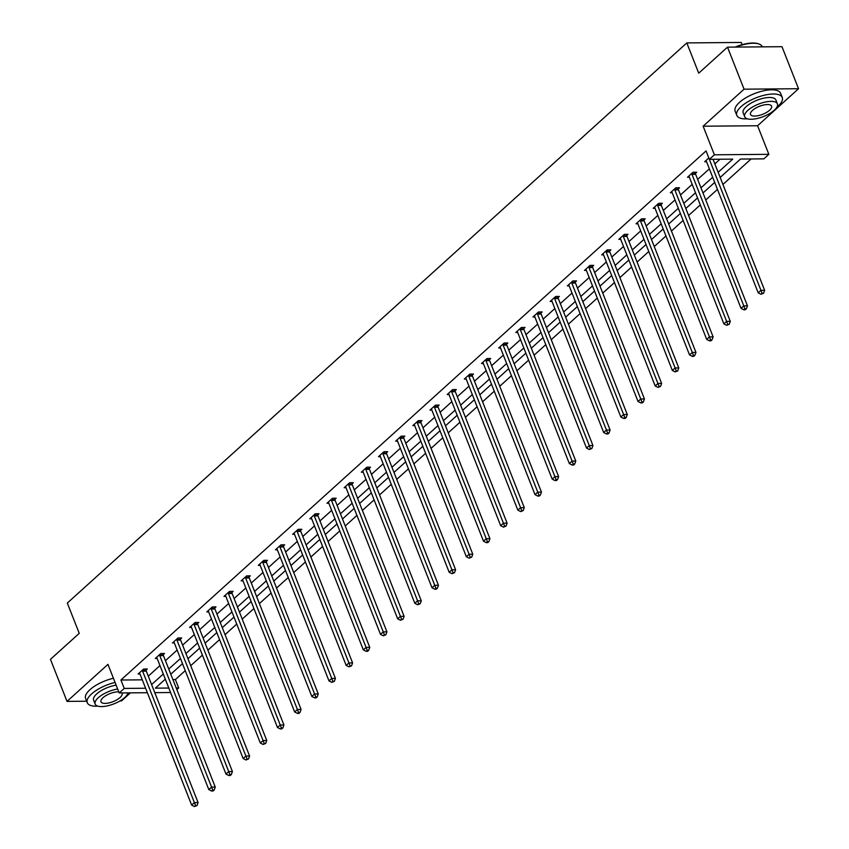 <?xml version="1.0" encoding="UTF-8"?>
<svg xmlns="http://www.w3.org/2000/svg" width="849" height="849" viewBox="0 0 849 849"><rect width="100%" height="100%" fill="white"/><g stroke="black" fill="none" stroke-linecap="round" stroke-linejoin="round"><path stroke-width="1.27" d="M147.376 692.72L119.221 692.954L107.961 664.374L67.018 701.391L50.462 659.355L79.244 633.333L67.315 603.066L686.809 42.917L698.727 73.173L727.508 47.151L781.982 46.695L798.538 88.721L744.064 89.187L703.121 126.204L714.38 154.794L768.854 154.327L763.845 158.859L740.519 159.05L720.175 177.441M727.508 47.151L744.064 89.187M67.018 701.391L86.694 701.221M119.996 700.945L121.492 700.924L130.417 692.858M703.121 126.204L757.595 125.748L798.538 88.721M757.595 125.748L768.854 154.327M172.899 679.582L175.393 679.561L185.241 670.646M190.717 665.69L202.412 655.12M207.888 650.175L219.583 639.594M225.059 634.649L236.744 624.068M242.22 619.123L253.915 608.553M259.391 603.597L271.086 593.026M276.562 588.07L288.257 577.5M293.733 572.555L305.417 561.974M310.893 557.029L322.588 546.448M328.064 541.503L339.759 530.933M345.235 525.977L356.93 515.407M362.396 510.451L374.091 499.881M379.567 494.935L391.262 484.354M396.738 479.409L408.433 468.828M413.909 463.883L425.604 453.313M431.069 448.357L442.764 437.787M448.24 432.831L459.935 422.261M465.411 417.315L477.106 406.735M482.582 401.789L494.277 391.209M499.743 386.263L511.438 375.693M516.914 370.737L528.609 360.167M534.085 355.211L545.78 344.641M551.256 339.696L562.94 329.115M568.416 324.169L580.111 313.589M585.587 308.643L597.282 298.073M602.758 293.117L614.453 282.547M619.929 277.591L631.614 267.021M637.09 262.076L648.785 251.495M654.261 246.55L665.956 235.969M671.432 231.024L683.127 220.453M688.592 215.497L700.287 204.927M705.763 199.971L717.458 189.401M722.934 184.456L751.121 158.965M175.393 679.561L178.704 687.966L176.857 689.621M742.153 44.668L741.283 42.45L686.809 42.917M163.252 654.59L164.483 653.475L160.811 653.507L155.303 658.484L157.161 658.463M197.594 623.537L198.825 622.434L195.143 622.466L189.645 627.432L191.503 627.422M231.926 592.496L233.157 591.382L229.485 591.413L223.977 596.391L225.834 596.369M266.268 561.444L267.499 560.329L263.816 560.361L258.319 565.338L260.176 565.328M300.599 530.402L301.83 529.288L298.158 529.32L292.65 534.297L294.507 534.276M334.941 499.35L336.172 498.236L332.49 498.267L326.982 503.245L328.85 503.224M369.273 468.298L370.504 467.194L366.821 467.215L361.324 472.193L363.181 472.182M403.615 437.256L404.846 436.142L401.163 436.174L395.655 441.151L397.523 441.13M437.946 406.204L439.177 405.09L435.495 405.122L429.997 410.099L431.854 410.088M472.288 375.162L473.519 374.048L469.837 374.08L464.329 379.057L466.197 379.036M506.62 344.11L507.851 342.996L504.168 343.028L498.671 348.005L500.528 347.984M540.962 313.058L542.193 311.954L538.51 311.976L533.002 316.953L534.87 316.942M575.293 282.017L576.524 280.902L572.842 280.934L567.344 285.911L569.201 285.89M609.635 250.964L610.866 249.85L607.184 249.882L601.676 254.859L603.533 254.849M643.966 219.923L645.198 218.809L641.515 218.84L636.018 223.818L637.875 223.796M678.309 188.871L679.54 187.756L675.857 187.788L670.349 192.765L672.206 192.744M706.548 161.703L704.691 161.713L708.841 157.956M148.278 676.175L159.973 665.605M165.449 660.649L177.144 650.079M182.62 645.134L194.315 634.553M199.78 629.608L211.475 619.027M216.951 614.082L228.646 603.512M234.122 598.556L245.817 587.986M251.293 583.03L262.988 572.459M268.454 567.514L280.149 556.933M285.625 551.988L297.32 541.407M302.796 536.462L314.491 525.892M319.967 520.936L331.662 510.366M337.127 505.41L348.822 494.84M354.298 489.894L365.993 479.314M371.469 474.368L383.164 463.787M388.64 458.842L400.325 448.272M405.801 443.316L417.496 432.746M422.972 427.79L434.667 417.22M440.143 412.264L451.838 401.694M457.314 396.748L468.998 386.168M474.474 381.222L486.169 370.652M491.645 365.696L503.34 355.126M508.816 350.17L520.511 339.6M525.977 334.644L537.672 324.074M543.148 319.128L554.843 308.548M560.319 303.602L572.014 293.032M577.49 288.076L589.185 277.506M594.65 272.55L606.345 261.98M611.821 257.024L623.516 246.454M628.992 241.509L640.687 230.928M646.163 225.983L657.858 215.413M663.324 210.456L675.019 199.886M680.495 194.93L692.19 184.36M697.666 179.404L709.361 168.834M714.837 163.889L719.984 159.23M718.148 172.294L732.708 159.124L709.371 159.315L706.06 150.91L120.919 680.017L142.303 679.837M695.469 173.345L696.7 172.23L693.017 172.262L687.52 177.239L689.377 177.229M661.138 204.397L662.369 203.282L658.686 203.314L653.178 208.292L655.046 208.27M626.795 235.438L628.027 234.335L624.355 234.356L618.847 239.333L620.704 239.322M592.464 266.49L593.695 265.376L590.013 265.408L584.515 270.385L586.372 270.364M558.122 297.543L559.353 296.428L555.681 296.46L550.173 301.437L552.03 301.416M523.791 328.584L525.022 327.47L521.339 327.502L515.842 332.479L517.699 332.468M489.449 359.636L490.68 358.522L487.008 358.554L481.5 363.531L483.357 363.51M455.117 390.678L456.348 389.574L452.666 389.595L447.168 394.573L449.025 394.562M420.775 421.73L422.006 420.616L418.334 420.648L412.826 425.625L414.683 425.604M386.444 452.782L387.675 451.668L383.992 451.7L378.495 456.677L380.352 456.656M352.112 483.824L353.343 482.71L349.661 482.741L344.153 487.719L346.01 487.708M317.77 514.876L319.001 513.762L315.319 513.794L309.821 518.771L311.679 518.75M283.439 545.918L284.67 544.814L280.987 544.846L275.479 549.812L277.336 549.802M249.097 576.97L250.328 575.855L246.645 575.887L241.148 580.865L243.005 580.843M214.765 608.022L215.996 606.908L212.314 606.939L206.806 611.917L208.674 611.896M180.423 639.064L181.654 637.949L177.972 637.981L172.474 642.958L174.332 642.948M146.092 670.116L147.323 669.001L143.64 669.033L138.132 674.01L140 673.989M709.371 159.315L714.38 154.794M119.221 692.954L124.23 688.422L145.614 688.242M120.919 680.017L124.23 688.422M151.589 684.581L163.284 674.01M168.76 669.054L180.455 658.484M185.931 653.539L197.626 642.958M203.091 638.013L214.786 627.443M220.262 622.487L231.957 611.917M237.433 606.961L249.128 596.391M254.604 591.435L266.299 580.865M271.765 575.919L283.46 565.338M288.936 560.393L300.631 549.823M306.107 544.867L317.802 534.297M323.278 529.341L334.973 518.771M340.438 513.815L352.133 503.245M357.609 498.299L369.304 487.719M374.78 482.773L386.475 472.193M391.951 467.247L403.636 456.677M409.112 451.721L420.807 441.151M426.283 436.195L437.978 425.625M443.454 420.679L455.149 410.099M460.625 405.153L472.309 394.573M477.785 389.627L489.48 379.057M494.956 374.101L506.651 363.531M512.127 358.575L523.822 348.005M529.288 343.06L540.983 332.479M546.459 327.534L558.154 316.953M563.63 312.007L575.325 301.437M580.801 296.481L592.496 285.911M597.961 280.955L609.656 270.385M615.132 265.44L626.827 254.859M632.303 249.914L643.998 239.333M649.474 234.388L661.169 223.818M666.635 218.862L678.33 208.292M683.806 203.335L695.501 192.765M700.977 187.82L712.672 177.239M170.575 692.519L154.773 692.657M165.311 679.168L155.367 688.157L168.813 688.051M176.21 687.987L178.704 687.966M714.699 182.397L703.004 192.967M697.528 197.923L685.833 208.493M680.367 213.449L668.672 224.019M663.196 228.965L651.501 239.545M646.025 244.491L634.33 255.061M628.854 260.017L617.159 270.587M611.694 275.543L599.999 286.113M594.523 291.069L582.828 301.639M577.352 306.585L565.657 317.165M560.181 322.111L548.496 332.681M543.02 337.637L531.325 348.207M525.849 353.163L514.154 363.733M508.678 368.689L496.983 379.259M491.507 384.204L479.823 394.785M474.347 399.73L462.652 410.3M457.176 415.257L445.481 425.827M440.005 430.783L428.31 441.353M422.844 446.309L411.149 456.879M405.673 461.824L393.978 472.405M388.502 477.35L376.807 487.92M371.331 492.876L359.636 503.446M354.171 508.402L342.476 518.972M337 523.929L325.305 534.499M319.829 539.444L308.134 550.025M302.658 554.97L290.963 565.54M285.497 570.496L273.803 581.066M268.326 586.022L256.631 596.592M251.155 601.548L239.46 612.118M233.984 617.064L222.3 627.644M216.824 632.59L205.129 643.171M199.653 648.116L187.958 658.686M182.482 663.642L170.787 674.212M164.78 679.646L165.502 679.646M709.042 158.466A1.953 1.284 -90.5 0 0 709.159 158.859L760.948 290.337L758.199 292.831L706.41 161.342A1.953 1.284 -90.5 0 0 706.081 160.79L705.922 160.599M713.022 159.283L764.631 290.305L760.948 290.337L762.094 293.266L760.991 294.263L763.559 293.255L762.094 293.266M763.559 293.255L764.631 290.305M758.199 292.831L760.991 294.263M735.107 47.088A23.836 9.063 -21.5 0 1 758.178 43.724A23.836 9.063 -21.5 0 1 758.507 43.84M762.306 46.854L762.253 46.716A24.419 9.286 158.5 0 0 758.847 43.957A24.419 9.286 158.5 0 0 735.977 47.077M776.846 107.218A24.419 9.286 158.5 0 0 777.939 106.284A24.419 9.286 158.5 0 0 782.258 97.486A24.419 9.286 158.5 0 0 765.14 95.024A24.419 9.286 158.5 0 0 741.124 106.592A24.419 9.286 158.5 0 0 736.805 115.39A24.419 9.286 158.5 0 0 747.407 118.818M782.258 97.486L780.602 93.284A24.419 9.286 158.5 0 0 763.484 90.822A24.419 9.286 158.5 0 0 739.468 102.389A24.419 9.286 158.5 0 0 735.149 111.187L736.805 115.39M744.69 116.748L743.172 112.885A17.585 6.686 -21.5 0 1 746.282 106.55A17.585 6.686 -21.5 0 1 763.569 98.219A17.585 6.686 -21.5 0 1 775.89 99.991L777.419 103.865A17.585 6.686 158.5 0 0 765.098 102.082A17.585 6.686 158.5 0 0 747.799 110.423A17.585 6.686 158.5 0 0 744.69 116.748A17.585 6.686 158.5 0 0 757.011 118.531A17.585 6.686 158.5 0 0 774.309 110.19A17.585 6.686 158.5 0 0 777.419 103.865M752.511 110.381A11.334 4.309 158.5 0 0 750.516 114.456A11.334 4.309 158.5 0 0 758.454 115.602A11.334 4.309 158.5 0 0 769.597 110.232A11.334 4.309 158.5 0 0 771.603 106.157A11.334 4.309 158.5 0 0 763.654 105.011A11.334 4.309 158.5 0 0 752.511 110.381M127.318 694.546A24.419 9.286 158.5 0 0 128.401 693.612A24.419 9.286 158.5 0 0 129.186 692.869M115.082 682.458A24.419 9.286 158.5 0 0 91.596 693.92A24.419 9.286 158.5 0 0 87.277 702.717A24.419 9.286 158.5 0 0 97.868 706.145M113.426 678.255A24.419 9.286 158.5 0 0 89.941 689.717A24.419 9.286 158.5 0 0 85.622 698.515L87.277 702.717M117.661 689.006A17.585 6.686 158.5 0 0 98.272 697.74A17.585 6.686 158.5 0 0 95.162 704.076L93.634 700.213A17.585 6.686 -21.5 0 1 96.754 693.877A17.585 6.686 -21.5 0 1 116.143 685.143M95.162 704.076A17.585 6.686 158.5 0 0 107.483 705.848A17.585 6.686 158.5 0 0 124.771 697.517A17.585 6.686 158.5 0 0 127.987 692.88M118.796 691.882A11.334 4.309 158.5 0 0 102.984 697.708A11.334 4.309 158.5 0 0 100.978 701.783A11.334 4.309 158.5 0 0 108.916 702.93A11.334 4.309 158.5 0 0 120.059 697.56A11.334 4.309 158.5 0 0 122.065 693.474A11.334 4.309 158.5 0 0 121.715 692.933M691.786 173.376L691.818 173.684A1.953 1.284 -90.5 0 0 691.988 174.385L743.788 305.863L741.028 308.357L689.239 176.868A1.953 1.284 -90.5 0 0 688.91 176.316L688.751 176.125M695.352 172.241L695.501 173.652A1.953 1.284 -90.5 0 0 695.671 174.353L747.46 305.831L743.788 305.863L744.923 308.792L743.82 309.779L745.295 309.768L746.398 308.771L744.923 308.792M746.398 308.771L747.46 305.831M741.028 308.357L743.82 309.779M674.626 188.903L674.658 189.21A1.953 1.284 -90.5 0 0 674.828 189.911L726.617 321.389L723.868 323.872L672.068 192.394A1.953 1.284 -90.5 0 0 671.739 191.842L671.58 191.651M678.192 187.767L678.34 189.178A1.953 1.284 -90.5 0 0 678.5 189.879L730.299 321.357L726.617 321.389L727.752 324.307L726.659 325.305L729.227 324.297L727.752 324.307M729.227 324.297L730.299 321.357M723.868 323.872L726.659 325.305M657.455 204.429L657.487 204.736A1.953 1.284 -90.5 0 0 657.657 205.426L709.446 336.915L706.697 339.398L654.908 207.92A1.953 1.284 -90.5 0 0 654.579 207.368L654.409 207.177M661.021 203.293L661.169 204.705A1.953 1.284 -90.5 0 0 661.339 205.405L713.128 336.883L709.446 336.915L710.581 339.833L709.488 340.831L710.963 340.82L712.056 339.823L710.581 339.833M712.056 339.823L713.128 336.883M706.697 339.398L709.488 340.831M640.284 219.955L640.316 220.252A1.953 1.284 -90.5 0 0 640.486 220.952L692.275 352.441L689.526 354.924L637.737 223.446A1.953 1.284 -90.5 0 0 637.408 222.884L637.249 222.703M643.85 218.819L643.998 220.22A1.953 1.284 -90.5 0 0 644.168 220.92L695.957 352.409L692.275 352.441L693.421 355.36L692.317 356.357L693.792 356.347L694.885 355.349L693.421 355.36M694.885 355.349L695.957 352.409M689.526 354.924L692.317 356.357M623.113 235.47L623.155 235.778A1.953 1.284 -90.5 0 0 623.315 236.478L675.114 367.957L672.355 370.451L620.566 238.962A1.953 1.284 -90.5 0 0 620.237 238.41L620.078 238.219M626.679 234.345L626.827 235.746A1.953 1.284 -90.5 0 0 626.997 236.447L678.786 367.925L675.114 367.957L676.25 370.886L675.146 371.883L677.725 370.875L676.25 370.886M677.725 370.875L678.786 367.925M672.355 370.451L675.146 371.883M605.953 250.996L605.984 251.304A1.953 1.284 -90.5 0 0 606.154 252.004L657.943 383.483L655.195 385.977L603.395 254.488A1.953 1.284 -90.5 0 0 603.077 253.936L602.907 253.745M609.518 249.861L609.667 251.272A1.953 1.284 -90.5 0 0 609.826 251.973L661.626 383.451L657.943 383.483L659.079 386.412L657.986 387.399L660.554 386.391L659.079 386.412M660.554 386.391L661.626 383.451M655.195 385.977L657.986 387.399M588.781 266.522L588.813 266.83A1.953 1.284 -90.5 0 0 588.983 267.531L640.772 399.009L638.024 401.492L586.235 270.014A1.953 1.284 -90.5 0 0 585.906 269.462L585.746 269.271M592.347 265.387L592.496 266.798A1.953 1.284 -90.5 0 0 592.666 267.499L644.455 398.977L640.772 399.009L641.918 401.927L640.815 402.925L642.29 402.914L643.383 401.917L641.918 401.927M643.383 401.917L644.455 398.977M638.024 401.492L640.815 402.925M571.61 282.048L571.642 282.356A1.953 1.284 -90.5 0 0 571.812 283.046L623.601 414.535L620.852 417.018L569.063 285.54A1.953 1.284 -90.5 0 0 568.734 284.988L568.575 284.797M575.176 280.913L575.325 282.324A1.953 1.284 -90.5 0 0 575.495 283.025L627.284 414.503L623.601 414.535L624.747 417.453L623.644 418.451L625.119 418.44L626.222 417.443L624.747 417.453M626.222 417.443L627.284 414.503M620.852 417.018L623.644 418.451M554.45 297.575L554.482 297.872A1.953 1.284 -90.5 0 0 554.641 298.572L606.441 430.061L603.681 432.544L551.892 301.066A1.953 1.284 -90.5 0 0 551.563 300.504L551.404 300.323M558.005 296.439L558.154 297.84A1.953 1.284 -90.5 0 0 558.324 298.54L610.113 430.029L606.441 430.061L607.576 432.979L606.473 433.977L607.948 433.966L609.051 432.969L607.576 432.979M609.051 432.969L610.113 430.029M603.681 432.544L606.473 433.977M537.279 313.09L537.311 313.398A1.953 1.284 -90.5 0 0 537.481 314.098L589.27 445.576L586.521 448.07L534.721 316.592A1.953 1.284 -90.5 0 0 534.403 316.03L534.233 315.839M540.845 311.965L540.993 313.366A1.953 1.284 -90.5 0 0 541.153 314.066L592.952 445.545L589.27 445.576L590.405 448.505L589.312 449.503L591.88 448.495L590.405 448.505M591.88 448.495L592.952 445.545M586.521 448.07L589.312 449.503M520.108 328.616L520.14 328.924A1.953 1.284 -90.5 0 0 520.31 329.624L572.099 461.103L569.35 463.596L517.561 332.108A1.953 1.284 -90.5 0 0 517.232 331.556L517.073 331.365M523.674 327.481L523.822 328.892A1.953 1.284 -90.5 0 0 523.992 329.592L575.781 461.071L572.099 461.103L573.245 464.032L572.141 465.019L573.616 465.008L574.709 464.01L573.245 464.032M574.709 464.01L575.781 461.071M569.35 463.596L572.141 465.019M502.937 344.142L502.969 344.45A1.953 1.284 -90.5 0 0 503.139 345.15L554.928 476.629L552.179 479.112L500.39 347.634A1.953 1.284 -90.5 0 0 500.061 347.082L499.902 346.891M506.503 343.007L506.651 344.418A1.953 1.284 -90.5 0 0 506.821 345.118L558.61 476.597L554.928 476.629L556.074 479.547L554.97 480.545L556.445 480.534L557.549 479.536L556.074 479.547M557.549 479.536L558.61 476.597M552.179 479.112L554.97 480.545M485.777 359.668L485.808 359.976A1.953 1.284 -90.5 0 0 485.968 360.666L537.767 492.155L535.008 494.638L483.219 363.16A1.953 1.284 -90.5 0 0 482.89 362.608L482.731 362.417M489.332 358.533L489.48 359.944A1.953 1.284 -90.5 0 0 489.65 360.645L541.45 492.123L537.767 492.155L538.903 495.073L537.799 496.071L539.274 496.06L540.378 495.063L538.903 495.073M540.378 495.063L541.45 492.123M535.008 494.638L537.799 496.071M468.606 375.194L468.637 375.491A1.953 1.284 -90.5 0 0 468.807 376.192L520.596 507.681L517.848 510.164L466.048 378.686A1.953 1.284 -90.5 0 0 465.73 378.123L465.56 377.943M472.171 374.059L472.32 375.46A1.953 1.284 -90.5 0 0 472.49 376.16L524.279 507.649L520.596 507.681L521.732 510.599L520.639 511.597L523.207 510.589L521.732 510.599M523.207 510.589L524.279 507.649M517.848 510.164L520.639 511.597M451.435 390.71L451.466 391.018A1.953 1.284 -90.5 0 0 451.636 391.718L503.425 523.196L500.677 525.69L448.888 394.212A1.953 1.284 -90.5 0 0 448.559 393.649L448.399 393.458M455 389.585L455.149 390.986A1.953 1.284 -90.5 0 0 455.319 391.686L507.108 523.164L503.425 523.196L504.571 526.125L503.468 527.123L506.036 526.115L504.571 526.125M506.036 526.115L507.108 523.164M500.677 525.69L503.468 527.123M434.264 406.236L434.295 406.544A1.953 1.284 -90.5 0 0 434.465 407.244L486.265 538.722L483.506 541.216L431.716 409.727A1.953 1.284 -90.5 0 0 431.388 409.176L431.228 408.985M437.829 405.1L437.978 406.512A1.953 1.284 -90.5 0 0 438.148 407.212L489.937 538.691L486.265 538.722L487.4 541.651L486.297 542.638L487.772 542.628L488.875 541.63L487.4 541.651M488.875 541.63L489.937 538.691M483.506 541.216L486.297 542.638M417.103 421.762L417.135 422.07A1.953 1.284 -90.5 0 0 417.294 422.77L469.094 554.248L466.345 556.732L414.545 425.253A1.953 1.284 -90.5 0 0 414.216 424.702L414.057 424.511M420.669 420.626L420.817 422.038A1.953 1.284 -90.5 0 0 420.977 422.738L472.776 554.217L469.094 554.248L470.229 557.167L469.126 558.164L471.704 557.156L470.229 557.167M471.704 557.156L472.776 554.217M466.345 556.732L469.126 558.164M399.932 437.288L399.964 437.596A1.953 1.284 -90.5 0 0 400.134 438.286L451.923 569.775L449.174 572.258L397.385 440.78A1.953 1.284 -90.5 0 0 397.056 440.228L396.886 440.037M403.498 436.153L403.646 437.564A1.953 1.284 -90.5 0 0 403.816 438.264L455.605 569.743L451.923 569.775L453.058 572.693L451.965 573.691L454.533 572.682L453.058 572.693M454.533 572.682L455.605 569.743M449.174 572.258L451.965 573.691M382.761 452.814L382.793 453.111A1.953 1.284 -90.5 0 0 382.963 453.812L434.752 585.301L432.003 587.784L380.214 456.306A1.953 1.284 -90.5 0 0 379.885 455.743L379.726 455.563M386.327 451.679L386.475 453.079A1.953 1.284 -90.5 0 0 386.645 453.78L438.434 585.269L434.752 585.301L435.898 588.219L434.794 589.217L436.269 589.206L437.362 588.208L435.898 588.219M437.362 588.208L438.434 585.269M432.003 587.784L434.794 589.217M365.59 468.33L365.622 468.637A1.953 1.284 -90.5 0 0 365.792 469.338L417.591 600.816L414.832 603.31L363.043 471.832A1.953 1.284 -90.5 0 0 362.714 471.269L362.555 471.078M369.156 467.205L369.304 468.606A1.953 1.284 -90.5 0 0 369.474 469.306L421.263 600.784L417.591 600.816L418.727 603.745L417.623 604.743L420.202 603.735L418.727 603.745M420.202 603.735L421.263 600.784M414.832 603.31L417.623 604.743M348.43 483.856L348.461 484.163A1.953 1.284 -90.5 0 0 348.631 484.864L400.42 616.342L397.672 618.836L345.872 487.347A1.953 1.284 -90.5 0 0 345.543 486.795L345.384 486.604M351.995 482.72L352.144 484.132A1.953 1.284 -90.5 0 0 352.303 484.832L404.103 616.31L400.42 616.342L401.556 619.271L400.463 620.258L403.031 619.25L401.556 619.271M403.031 619.25L404.103 616.31M397.672 618.836L400.463 620.258M331.259 499.382L331.29 499.69A1.953 1.284 -90.5 0 0 331.46 500.39L383.249 631.868L380.501 634.352L328.712 502.873A1.953 1.284 -90.5 0 0 328.383 502.321L328.213 502.13M334.824 498.246L334.973 499.658A1.953 1.284 -90.5 0 0 335.143 500.358L386.932 631.836L383.249 631.868L384.385 634.787L383.292 635.784L385.86 634.776L384.385 634.787M385.86 634.776L386.932 631.836M380.501 634.352L383.292 635.784M314.088 514.908L314.119 515.216A1.953 1.284 -90.5 0 0 314.289 515.905L366.078 647.394L363.33 649.878L311.541 518.399A1.953 1.284 -90.5 0 0 311.212 517.848L311.052 517.657M317.653 513.772L317.802 515.184A1.953 1.284 -90.5 0 0 317.972 515.884L369.761 647.363L366.078 647.394L367.224 650.313L366.121 651.31L367.596 651.3L368.689 650.302L367.224 650.313M368.689 650.302L369.761 647.363M363.33 649.878L366.121 651.31M296.927 530.434L296.959 530.731A1.953 1.284 -90.5 0 0 297.118 531.432L348.918 662.92L346.159 665.404L294.37 533.925A1.953 1.284 -90.5 0 0 294.041 533.363L293.881 533.183M300.482 529.298L300.631 530.699A1.953 1.284 -90.5 0 0 300.801 531.4L352.59 662.889L348.918 662.92L350.053 665.839L348.95 666.836L351.528 665.828L350.053 665.839M351.528 665.828L352.59 662.889M346.159 665.404L348.95 666.836M279.756 545.949L279.788 546.257A1.953 1.284 -90.5 0 0 279.958 546.958L331.747 678.436L328.998 680.93L277.198 549.452A1.953 1.284 -90.5 0 0 276.88 548.889L276.71 548.698M283.322 544.825L283.47 546.225A1.953 1.284 -90.5 0 0 283.63 546.926L335.429 678.404L331.747 678.436L332.882 681.365L331.789 682.363L334.357 681.354L332.882 681.365M334.357 681.354L335.429 678.404M328.998 680.93L331.789 682.363M262.585 561.476L262.617 561.783A1.953 1.284 -90.5 0 0 262.787 562.484L314.576 693.962L311.827 696.456L260.038 564.967A1.953 1.284 -90.5 0 0 259.709 564.415L259.55 564.224M266.151 560.34L266.299 561.751A1.953 1.284 -90.5 0 0 266.469 562.452L318.258 693.93L314.576 693.962L315.722 696.891L314.618 697.878L316.093 697.867L317.186 696.87L315.722 696.891M317.186 696.87L318.258 693.93M311.827 696.456L314.618 697.878M245.414 577.002L245.446 577.309A1.953 1.284 -90.5 0 0 245.616 578.01L297.405 709.488L294.656 711.971L242.867 580.493A1.953 1.284 -90.5 0 0 242.538 579.941L242.379 579.75M248.98 575.866L249.128 577.278A1.953 1.284 -90.5 0 0 249.298 577.978L301.087 709.456L297.405 709.488L298.551 712.407L297.447 713.404L298.922 713.393L300.026 712.396L298.551 712.407M300.026 712.396L301.087 709.456M294.656 711.971L297.447 713.404M228.254 592.528L228.285 592.835A1.953 1.284 -90.5 0 0 228.445 593.536L280.244 725.014L277.485 727.497L225.696 596.019A1.953 1.284 -90.5 0 0 225.367 595.467L225.208 595.276M231.809 591.392L231.957 592.804A1.953 1.284 -90.5 0 0 232.127 593.504L283.916 724.982L280.244 725.014L281.38 727.933L280.276 728.93L281.751 728.92L282.855 727.922L281.38 727.933M282.855 727.922L283.916 724.982M277.485 727.497L280.276 728.93M211.083 608.054L211.114 608.351A1.953 1.284 -90.5 0 0 211.284 609.051L263.073 740.54L260.325 743.024L208.525 611.545A1.953 1.284 -90.5 0 0 208.207 610.983L208.037 610.802M214.648 606.918L214.797 608.319A1.953 1.284 -90.5 0 0 214.956 609.02L266.756 740.508L263.073 740.54L264.209 743.459L263.116 744.456L265.684 743.448L264.209 743.459M265.684 743.448L266.756 740.508M260.325 743.024L263.116 744.456M193.912 623.569L193.943 623.877A1.953 1.284 -90.5 0 0 194.113 624.577L245.902 756.056L243.154 758.55L191.365 627.071A1.953 1.284 -90.5 0 0 191.036 626.509L190.876 626.318M197.477 622.444L197.626 623.845A1.953 1.284 -90.5 0 0 197.796 624.546L249.585 756.024L245.902 756.056L247.048 758.985L245.945 759.982L248.513 758.974L247.048 758.985M248.513 758.974L249.585 756.024M243.154 758.55L245.945 759.982M176.741 639.095L176.772 639.403A1.953 1.284 -90.5 0 0 176.942 640.104L228.731 771.582L225.983 774.076L174.194 642.587A1.953 1.284 -90.5 0 0 173.865 642.035L173.705 641.844M180.306 637.96L180.455 639.371A1.953 1.284 -90.5 0 0 180.625 640.072L232.414 771.55L228.731 771.582L229.877 774.511L228.774 775.498L230.249 775.487L231.352 774.49L229.877 774.511M231.352 774.49L232.414 771.55M225.983 774.076L228.774 775.498M159.58 654.621L159.612 654.929A1.953 1.284 -90.5 0 0 159.771 655.63L211.571 787.108L208.812 789.591L157.023 658.113A1.953 1.284 -90.5 0 0 156.694 657.561L156.534 657.37M163.135 653.486L163.284 654.897A1.953 1.284 -90.5 0 0 163.454 655.598L215.253 787.076L211.571 787.108L212.706 790.026L211.603 791.024L213.078 791.013L214.181 790.016L212.706 790.026M214.181 790.016L215.253 787.076M208.812 789.591L211.603 791.024M142.409 670.148L142.441 670.455A1.953 1.284 -90.5 0 0 142.611 671.156L194.4 802.634L191.651 805.117L139.852 673.639A1.953 1.284 -90.5 0 0 139.533 673.087L139.363 672.896M145.975 669.012L146.124 670.423A1.953 1.284 -90.5 0 0 146.293 671.124L198.082 802.602L194.4 802.634L195.535 805.552L194.442 806.55L197.01 805.542L195.535 805.552M197.01 805.542L198.082 802.602M191.651 805.117L194.442 806.55M691.818 173.684L695.501 173.652M691.988 174.385L695.671 174.353M674.658 189.21L678.34 189.178M674.828 189.911L678.5 189.879M657.487 204.736L661.169 204.705M657.657 205.426L661.339 205.405M640.316 220.252L643.998 220.22M640.486 220.952L644.168 220.92M623.155 235.778L626.827 235.746M623.315 236.478L626.997 236.447M605.984 251.304L609.667 251.272M606.154 252.004L609.826 251.973M588.813 266.83L592.496 266.798M588.983 267.531L592.666 267.499M571.642 282.356L575.325 282.324M571.812 283.046L575.495 283.025M554.482 297.872L558.154 297.84M554.641 298.572L558.324 298.54M537.311 313.398L540.993 313.366M537.481 314.098L541.153 314.066M520.14 328.924L523.822 328.892M520.31 329.624L523.992 329.592M502.969 344.45L506.651 344.418M503.139 345.15L506.821 345.118M485.808 359.976L489.48 359.944M485.968 360.666L489.65 360.645M468.637 375.491L472.32 375.46M468.807 376.192L472.49 376.16M451.466 391.018L455.149 390.986M451.636 391.718L455.319 391.686M434.295 406.544L437.978 406.512M434.465 407.244L438.148 407.212M417.135 422.07L420.817 422.038M417.294 422.77L420.977 422.738M399.964 437.596L403.646 437.564M400.134 438.286L403.816 438.264M382.793 453.111L386.475 453.079M382.963 453.812L386.645 453.78M365.622 468.637L369.304 468.606M365.792 469.338L369.474 469.306M348.461 484.163L352.144 484.132M348.631 484.864L352.303 484.832M331.29 499.69L334.973 499.658M331.46 500.39L335.143 500.358M314.119 515.216L317.802 515.184M314.289 515.905L317.972 515.884M296.959 530.731L300.631 530.699M297.118 531.432L300.801 531.4M279.788 546.257L283.47 546.225M279.958 546.958L283.63 546.926M262.617 561.783L266.299 561.751M262.787 562.484L266.469 562.452M245.446 577.309L249.128 577.278M245.616 578.01L249.298 577.978M228.285 592.835L231.957 592.804M228.445 593.536L232.127 593.504M211.114 608.351L214.797 608.319M211.284 609.051L214.956 609.02M193.943 623.877L197.626 623.845M194.113 624.577L197.796 624.546M176.772 639.403L180.455 639.371M176.942 640.104L180.625 640.072M159.612 654.929L163.284 654.897M159.771 655.63L163.454 655.598M142.441 670.455L146.124 670.423M142.611 671.156L146.293 671.124M758.178 43.724L758.847 43.957"/></g></svg>
